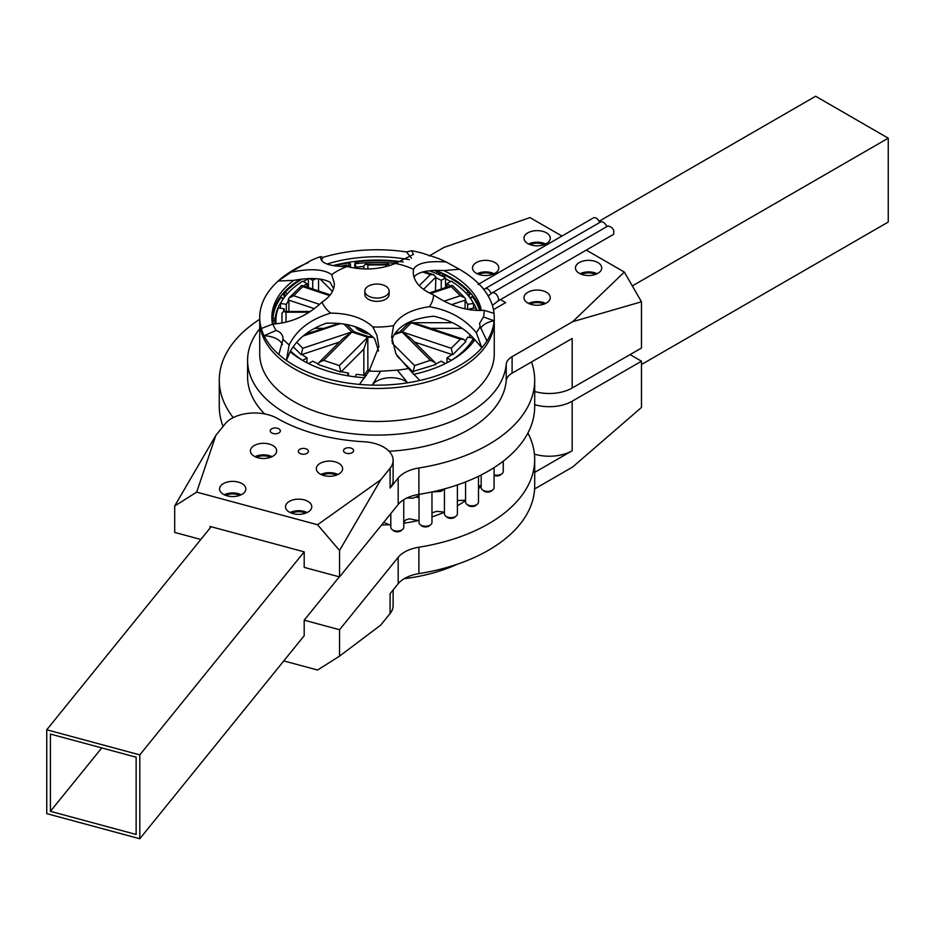 <?xml version="1.0" encoding="UTF-8"?>
<svg xmlns="http://www.w3.org/2000/svg" width="935" height="935" viewBox="0 0 935 935"><rect width="100%" height="100%" fill="white"/><g stroke="black" fill="none" stroke-linecap="round" stroke-linejoin="round"><path stroke-width="1.4" d="M283.784 660.916L317.561 670.033L339.545 656.148L380.744 625.071L390.094 613.524A32.351 18.677 -0 0 0 393.132 605.623L393.132 589.962M339.3 576.837L304.191 620.197L339.545 629.734L398.181 557.318L398.181 583.732L390.094 593.713L390.094 613.524M339.545 629.734L339.545 656.148M304.191 620.197L304.191 635.706L139.794 838.753L139.794 754.884L46.75 729.779L46.75 813.637L139.794 838.753M398.181 583.732A32.351 18.677 180 0 1 418.892 573.634L418.892 547.22A32.351 18.677 -0 0 0 398.181 557.318M418.892 547.22A157.711 91.057 -0 0 0 534.691 459.436A157.711 91.057 -0 0 0 527.913 433.022M534.691 459.436L534.691 485.849A157.711 91.057 180 0 1 418.892 573.634M481.151 485.651A113.626 65.602 180 0 1 478.498 488.923M465.56 500.541A113.626 65.602 180 0 1 457.39 505.8M444.441 512.228A113.626 65.602 180 0 1 431.97 516.845M418.015 520.62A113.626 65.602 180 0 1 403.745 523.203M388.411 524.71A113.626 65.602 180 0 1 381.574 524.991M401.793 529.993A4.85 2.805 180 0 1 398.076 531.734A4.85 2.805 180 0 1 392.758 529.993M430.018 525.166A4.85 2.805 180 0 1 427.435 526.709A4.85 2.805 180 0 1 420.984 525.166M455.427 516.587A4.85 2.805 180 0 1 453.849 517.791A4.85 2.805 180 0 1 446.392 516.587M476.546 504.736A4.85 2.805 180 0 1 475.81 505.473A4.85 2.805 180 0 1 467.512 504.736M492.137 490.314A4.85 2.805 180 0 1 492.02 490.478A4.85 2.805 180 0 1 487.462 492.091A4.85 2.805 180 0 1 483.103 490.314M501.3 474.162A4.85 2.805 180 0 1 494.089 475.471M241.23 494.744A13.137 7.585 -0 0 0 224.19 494.744M220.8 485.744A13.137 7.585 180 0 1 235.562 481.56A13.137 7.585 180 0 1 245.847 488.958A13.137 7.585 180 0 1 232.71 496.555A13.137 7.585 180 0 1 219.561 488.958A13.137 7.585 180 0 1 220.8 485.744M272.05 456.666A13.137 7.585 -0 0 0 255.01 456.666M251.632 447.678A13.137 7.585 180 0 1 266.381 443.482A13.137 7.585 180 0 1 276.678 450.892A13.137 7.585 180 0 1 263.53 458.477A13.137 7.585 180 0 1 250.393 450.892A13.137 7.585 180 0 1 251.632 447.678M337.991 474.466A13.137 7.585 -0 0 0 320.95 474.466M317.573 465.478A13.137 7.585 180 0 1 332.322 461.282A13.137 7.585 180 0 1 342.619 468.692A13.137 7.585 180 0 1 329.471 476.277A13.137 7.585 180 0 1 316.334 468.692A13.137 7.585 180 0 1 317.573 465.478M307.171 512.532A13.137 7.585 -0 0 0 290.13 512.532M286.741 503.544A13.137 7.585 180 0 1 301.502 499.348A13.137 7.585 180 0 1 311.787 506.758A13.137 7.585 180 0 1 298.651 514.343A13.137 7.585 180 0 1 285.502 506.758A13.137 7.585 180 0 1 286.741 503.544M343.975 449.408A5.049 2.922 180 0 1 349.643 447.795A5.049 2.922 180 0 1 353.605 450.647A5.049 2.922 180 0 1 348.545 453.557A5.049 2.922 180 0 1 343.496 450.647A5.049 2.922 180 0 1 343.975 449.408M270.706 429.632A5.049 2.922 180 0 1 276.374 428.02A5.049 2.922 180 0 1 280.336 430.871A5.049 2.922 180 0 1 275.287 433.782A5.049 2.922 180 0 1 270.227 430.871A5.049 2.922 180 0 1 270.706 429.632M298.779 450.097A5.049 2.922 180 0 1 304.448 448.484A5.049 2.922 180 0 1 308.41 451.336A5.049 2.922 180 0 1 303.349 454.246A5.049 2.922 180 0 1 298.3 451.336A5.049 2.922 180 0 1 298.779 450.097M317.561 524.745L380.744 479.795L339.545 550.493L317.561 524.745L196.677 492.126L174.693 505.999L215.891 435.301L196.677 492.126M380.744 479.795L390.094 468.248L390.094 488.058A32.351 18.677 180 0 0 393.132 480.146L393.132 460.336A32.351 18.677 180 0 0 363.797 441.741A141.536 81.719 180 0 1 277.321 418.401A32.351 18.677 180 0 0 225.242 423.754L215.891 435.301M200.826 539.472L174.693 532.412L174.693 505.999M393.132 460.336A32.351 18.677 180 0 1 390.094 468.248M210.048 528.088L210.048 526.44L304.191 551.849L304.191 567.37L339.545 576.907L339.545 550.493M398.181 504.491A32.351 18.677 180 0 1 418.892 494.393L418.892 467.979A32.351 18.677 -0 0 0 398.181 478.077L398.181 504.491L339.545 576.907M390.094 488.058L398.181 478.077M223.068 426.442A157.711 91.057 180 0 1 219.281 406.608L219.281 380.194A157.711 91.057 -0 0 0 233.224 417.629M418.892 467.979A157.711 91.057 -0 0 0 534.691 380.194L534.691 406.608A157.711 91.057 180 0 1 418.892 494.393M534.691 380.194A157.711 91.057 -0 0 0 531.501 361.974M259.72 319.314A157.711 91.057 -0 0 0 219.281 380.194M534.61 488.958L572.688 466.974L641.48 407.438L641.48 361.214L630.05 354.61M457.542 564.132A129.404 74.707 180 0 1 404.13 578.707M534.434 454.141A32.351 18.677 180 0 0 572.162 450.763L572.162 401.232A32.351 18.677 180 0 1 534.691 404.691M572.162 401.232L641.48 361.214M572.162 450.763L534.691 472.385M494.159 273.71A13.137 7.585 0 0 0 477.13 273.71M476.347 273.3A13.137 7.585 180 0 1 472.502 267.936A13.137 7.585 180 0 1 485.639 260.351A13.137 7.585 180 0 1 498.787 267.936A13.137 7.585 180 0 1 490.676 274.948A13.137 7.585 180 0 1 476.347 273.3M545.631 244A13.137 7.585 0 0 0 528.591 244M527.819 243.591A13.137 7.585 180 0 1 523.974 238.226A13.137 7.585 180 0 1 537.111 230.629A13.137 7.585 180 0 1 550.259 238.226A13.137 7.585 180 0 1 542.148 245.227A13.137 7.585 180 0 1 527.819 243.591M597.103 273.71A13.137 7.585 0 0 0 580.062 273.71M579.291 273.3A13.137 7.585 180 0 1 575.446 267.936A13.137 7.585 180 0 1 588.582 260.351A13.137 7.585 180 0 1 601.731 267.936A13.137 7.585 180 0 1 593.608 274.948A13.137 7.585 180 0 1 579.291 273.3M545.631 303.431A13.137 7.585 0 0 0 528.591 303.431M527.819 303.022A13.137 7.585 180 0 1 523.974 297.657A13.137 7.585 180 0 1 537.111 290.06A13.137 7.585 180 0 1 550.259 297.657A13.137 7.585 180 0 1 542.148 304.658A13.137 7.585 180 0 1 527.819 303.022M500.505 299.621L505.66 302.601L493.47 309.637M561.947 236.052L529.97 217.586L444.008 247.401L429.153 255.98M259.72 328.804A129.404 74.707 0 0 0 247.588 360.384A129.404 74.707 0 0 0 373.591 435.067A129.404 74.707 0 0 0 506.209 364.311L506.209 380.814A20.219 11.676 180 0 1 512.1 373.17L512.1 356.667A20.219 11.676 0 0 0 506.209 364.311M512.1 356.667L572.688 321.687L624.323 272.062L586.28 250.101M624.323 272.062L641.48 301.783L572.688 321.687M641.48 301.783L641.48 348.007L572.162 388.025L572.162 338.493L512.1 373.17M506.209 380.814A129.404 74.707 180 0 1 389.077 451.278M264.593 413.913A129.404 74.707 180 0 1 247.588 376.899L247.588 360.384M534.691 391.484A32.351 18.677 0 0 0 572.162 388.025M101.751 747.918L50.408 811.323L50.408 734.068L136.136 757.198L136.136 834.464L50.408 811.323M211.146 526.732L46.75 729.779M304.191 551.849L139.794 754.884M641.48 364.51L888.25 222.039L888.25 138.181L632.329 285.935M599.101 221.256L815.624 96.247L888.25 138.181M481.151 485.452L478.498 486.2M465.56 500.178L457.39 500.576M444.441 512.135L436.738 511.328L431.97 512.847M390.807 525.412L383.724 522.338M419.032 520.702L409.296 518.808L405.72 519.942L403.745 522.385M416.519 497.198L419.032 497.595M419.032 495.737L413.036 498.145L406.702 498.086M445.247 488.689L440.771 491.459L432.028 491.939M388.867 289.64A12.132 7.001 0 0 0 375.765 284.076A12.132 7.001 0 0 0 364.86 291.042A12.132 7.001 0 0 0 376.992 298.055A12.132 7.001 0 0 0 389.124 291.042A12.132 7.001 0 0 0 388.867 289.64M406.152 325.567A30.329 17.508 0 0 0 407.017 323.194M347.388 324.574A30.329 17.508 0 0 0 347.82 325.567M359.835 330.674A24.263 14.013 180 0 1 354.879 326.537A24.263 14.013 0 0 0 369.781 334.134A24.263 14.013 180 0 1 359.835 330.674M319.618 304.401L293.637 295.74L302.741 286.648L301.806 285.374L289.137 297.844L288.12 299.901L288.903 300.17A95.031 54.861 0 0 0 286.32 304.319L280.465 303.419A101.097 58.367 180 0 1 302.695 281.178L306.996 283.656A95.031 54.861 0 0 0 303.536 285.946M288.903 311.472L288.903 300.17L314.429 308.679M293.637 295.74L289.137 297.844M339.347 323.381L305.289 334.333M286.005 322.131L286.005 312.208L283.667 311.472L281.961 313.178L281.961 323.007M343.764 323.931L351.887 331.948L343.11 338.412L319.104 362.418L318.087 364.486L340.854 372.072L339.37 365.585L323.615 360.326L319.104 362.418M354.236 331.995L351.922 332.018L367.806 337.255L363.844 349.082L363.844 375.625L367.887 369.991L367.806 337.255L368.46 336.577M351.77 331.937L302.741 348.276L301.257 354.762L293.181 346.686M290.505 350.987A101.097 58.367 180 0 0 302.695 360.349L306.996 357.871A95.031 54.861 0 0 1 302.052 354.505L301.257 354.762M347.306 375.695L348.51 373.112A95.031 54.861 0 0 1 341.31 371.616L340.854 372.072M366.345 375.625L363.844 375.625M394.044 334.695L402.085 331.948L410.862 338.412L434.868 362.418L435.885 364.486L412.662 371.616A95.031 54.861 0 0 1 411.213 371.943M399.736 331.995L402.202 331.937L411.271 322.762L420.493 324.936L463.83 339.382L465.852 341.626L452.715 354.762L451.921 354.505A95.031 54.861 0 0 1 446.977 357.871L446.977 362.757M402.05 332.018L430.357 360.326L434.868 362.418M430.357 360.326L414.602 365.585L413.118 372.072M399.97 331.761L408.057 323.662L411.365 322.715L411.365 321.173M411.307 322.832L460.336 339.183L463.83 339.382M460.336 339.183L451.231 348.276L452.715 354.762M407.321 323.042L407.321 324.41L407.321 323.042M430.532 293.555L451.231 286.648L452.447 285.444L464.847 297.844L465.852 299.901L465.069 300.17L465.069 308.854M451.231 286.648L460.336 295.74L464.847 297.844M422.632 272.027L430.357 274.598L433.852 274.796L435.885 277.04L435.429 290.96M367.887 268.988L367.887 264.932L365.55 264.184L363.844 265.902L363.844 268.953M367.887 264.932L386.085 264.932L388.422 264.184L390.082 265.447M318.543 290.96L318.543 278.91M306.996 283.656L306.996 287.103M363.844 266.428A95.031 54.861 0 0 0 356.317 267.211L354.751 263.822A101.097 58.367 180 0 1 395.634 263.401M316.007 278.688A95.031 54.861 0 0 0 312.711 280.348L312.711 289.008M340.176 266.405A101.097 58.367 180 0 1 346.932 265.037L347.715 266.709M312.711 280.348L309.625 278.572M308.421 278.607L308.421 287.583M356.317 267.211L356.317 268.333M354.751 263.822L354.751 268.123M286.32 304.319L286.32 311.472M280.465 303.419L280.465 308.246M276.035 323.849A101.097 58.367 180 0 1 275.895 320.763A101.097 58.367 180 0 1 278.373 307.919L284.228 308.83A95.031 54.861 0 0 0 283.328 311.495M284.228 308.83L284.228 311.472M306.996 357.871L306.996 362.757M308.585 363.563L312.711 361.179A95.031 54.861 0 0 0 318.18 363.867M348.51 373.112L348.51 375.893M355.148 376.84L356.317 374.316A95.031 54.861 0 0 0 363.844 375.099M435.792 363.867A95.031 54.861 0 0 0 441.262 361.179L445.387 363.563M473.496 338.143A101.097 58.367 180 0 1 451.278 360.349L446.977 357.871M465.572 340.62A95.031 54.861 0 0 0 467.652 337.208L473.472 338.108M473.507 338.154L473.507 341.275M470.095 309.789A95.031 54.861 0 0 0 469.744 308.83L475.611 307.919A101.097 58.367 180 0 1 476.488 310.443M469.744 334.368L469.744 337.535M469.744 308.83L469.744 309.742M450.436 285.946A95.031 54.861 0 0 0 446.977 283.656L451.278 281.178A101.097 58.367 180 0 1 473.507 303.419L467.652 304.319A95.031 54.861 0 0 0 465.069 300.17L451.593 304.658M467.652 304.319L467.652 309.38M446.977 283.656L446.977 287.103M473.507 303.419L473.507 308.246M429.258 270.799A101.097 58.367 180 0 1 445.551 277.87L441.262 280.348A95.031 54.861 0 0 0 435.429 277.496L423.508 289.418M441.262 280.348L441.262 289.008M445.551 277.87L445.551 287.583M276.106 330.429C280.652 331.948 282.966 334.894 283.06 339.276L278.84 354.517A117.272 67.706 180 0 1 264.067 335.735L276.106 330.429A107.303 61.955 180 0 1 272.775 324.071L261.297 328.536A117.272 67.706 180 0 1 259.72 317.468L259.72 320.763A117.272 67.706 0 0 0 376.992 388.469A117.272 67.706 0 0 0 494.253 320.763A117.272 67.706 180 0 1 376.992 388.469A117.272 67.706 180 0 1 259.72 320.763L259.72 353.781A117.272 67.706 180 0 0 376.992 421.486A117.272 67.706 180 0 0 494.253 353.781L494.253 317.468A117.272 67.706 180 0 1 494.112 320.787A117.272 67.706 180 0 1 486.948 341.006L480.099 326.479L479.585 323.358L483.465 316.965L494.112 320.787A20.219 11.676 180 0 0 480.602 328.325M480.099 326.479A107.303 61.955 180 0 1 476.324 332.755L481.852 347.762A117.272 67.706 180 0 1 419.838 380.487A117.272 67.706 180 0 1 407.707 382.801A117.272 67.706 180 0 1 372.188 385.115A20.219 11.676 180 0 1 388.75 377.787A20.219 11.676 180 0 1 407.707 382.801L397.305 370.155L380.592 371.242A107.303 61.955 180 0 1 369.08 371.101L359.472 384.414A117.272 67.706 180 0 1 286.414 360.466A117.272 67.706 180 0 1 278.84 354.517M359.472 384.414A117.272 67.706 180 0 0 372.188 385.115L380.592 371.242M395.365 263.436A56.614 32.69 180 0 1 413.539 269.385C416.741 263.144 427.657 260.678 446.275 262.022A107.303 61.955 180 0 0 437.113 258.013L422.48 253.21A107.303 61.955 180 0 0 411.809 250.72L413.41 254.46L395.365 263.436C380.288 269.537 364.218 270.589 347.166 266.569C329.272 266.475 320.366 263.179 320.483 256.657L322.996 257.359A117.272 67.706 180 0 1 328.501 255.816A117.272 67.706 180 0 1 406.48 251.936L411.809 250.72M320.436 257.335L320.483 256.657A107.303 61.955 180 0 0 311.039 260.456L285.607 275.03A117.272 67.706 180 0 1 297.517 267.679M299.118 266.837A117.272 67.706 180 0 1 308.258 262.606M419.838 380.487L408.478 368.542A107.303 61.955 180 0 1 397.305 370.155M486.948 341.006A117.272 67.706 180 0 1 481.852 347.762L474.84 339.674A105.141 60.705 180 0 1 413.399 374.409M446.275 262.022L459.319 269.245A117.272 67.706 180 0 1 494.042 313.412A117.272 67.706 180 0 1 494.253 317.468M494.042 313.412L484.272 310.338A107.303 61.955 180 0 1 483.465 316.965M261.297 328.536A117.272 67.706 180 0 0 264.067 335.735A20.219 11.676 180 0 1 281.26 342.561A20.219 11.676 180 0 1 282.452 344.524M283.06 339.241L283.06 339.276A107.303 61.955 180 0 0 289.16 344.91C296.746 329.751 310.572 319.151 330.639 313.12C349.059 313.295 363.119 317.912 372.82 326.946L376.899 335.233L378.839 346.675L369.08 371.101M364.884 377.763A105.141 60.705 180 0 1 290.13 351.677L286.414 360.466L289.16 344.91M327.075 264.032A105.141 60.705 180 0 1 333.514 262.186A105.141 60.705 180 0 1 409.32 259.696M406.48 251.936L411.482 258.212M321.5 260.362L322.996 257.359M272.494 324.211A105.141 60.705 180 0 1 271.851 317.468A105.141 60.705 180 0 1 293.789 280.348L278.162 281.014L291.217 272.097C310.7 268.287 324.2 269.151 331.738 274.703L334.379 283.691C334.204 290.738 330.078 296.886 322.002 302.134C307.744 315.539 291.323 322.856 272.775 324.071M259.72 317.468A117.272 67.706 180 0 1 278.162 281.014A117.272 67.706 180 0 1 285.607 275.03M333.596 288.646L330.09 282.253C322.4 278.057 310.303 277.415 293.789 280.348M378.546 351.069L374.818 339.125C364.568 327.776 348.381 322.47 326.257 323.206C309.275 329.354 297.236 338.844 290.13 351.677M474.84 339.674C464.566 327.963 450.869 320.156 433.746 316.217C411.891 318.344 398.146 325.59 392.525 337.967L391.917 341.322M408.478 368.542L395.984 354.003L391.636 336.939L393.6 325.602C399.572 315.539 411.505 309.24 429.399 306.703C449.279 310.139 464.917 318.823 476.324 332.755M459.319 269.245L443.809 270.601C428.183 269.759 418.331 271.816 414.24 276.783L414.03 277.391M484.272 310.338C467.547 311.413 450.658 306.259 433.595 294.887A56.614 32.69 180 0 1 429.399 306.703M393.6 325.602A56.614 32.69 180 0 1 372.82 326.946M330.639 313.12A56.614 32.69 180 0 1 322.002 302.134M443.809 270.601A105.141 60.705 180 0 1 481.432 310.502M433.595 294.887C420.505 289.324 413.714 281.832 413.247 272.424L413.539 269.385M389.124 291.042L389.124 294.35A12.132 7.001 180 0 1 376.992 301.35A12.132 7.001 180 0 1 364.86 294.35L364.86 291.042M331.738 274.703A56.614 32.69 180 0 1 347.166 266.569M291.217 272.097A107.303 61.955 180 0 1 298.616 267.013M333.082 265.61A105.141 60.705 180 0 1 333.514 265.493A105.141 60.705 180 0 1 403.207 261.975M435.652 270.39A105.141 60.705 180 0 1 480.625 310.525M271.886 319.115A105.141 60.705 180 0 1 300.17 279.32M470.597 298.627A2.022 1.169 0 0 0 470.609 298.732L470.597 298.627A2.022 2.022 0 0 1 472.105 296.675L473.262 296.372M470.761 298.966A2.022 1.519 -36.7 0 1 472.619 296.979A2.022 0.678 -104.7 0 0 472.105 296.675M274.236 323.989A2.022 2.022 0 0 0 272.962 323.58L273.008 323.942A2.022 1.648 -5.2 0 1 273.71 324.024M272.027 321.044L272.903 321.056A2.022 1.169 0 0 0 274.972 319.945A2.022 1.648 -175.8 0 0 272.95 318.239L272.903 323.58M282.919 299.387A2.022 1.169 0 0 0 282.931 299.235A2.022 2.022 0 0 0 281.412 297.272A2.022 0.666 104.3 0 0 280.909 297.587A2.022 1.519 35.9 0 1 282.779 299.597M286.893 294.28A2.022 1.461 -137.2 0 0 285.152 292.433A2.022 0.748 106.4 0 0 284.228 295.121A2.022 1.169 0 0 0 286.215 295.074M347.388 265.996A102.102 58.952 180 0 1 349.035 265.715A2.022 1.169 0 0 0 350.496 264.593A2.022 1.169 0 0 0 350.426 264.301A2.022 1.601 155.4 0 0 348.475 262.945L349.035 267.024M358.409 263.389L358.093 261.648A2.022 1.613 160.5 0 0 356.118 263.53A2.022 1.169 0 0 0 356.177 263.647M396.732 263.249A2.022 1.625 -161.5 0 0 394.757 261.531L394.465 263.273M438.585 274.481A2.022 1.169 0 0 0 439.134 274.189A2.022 1.321 -127.8 0 0 437.51 271.84A2.022 0.958 112.4 0 0 436.47 273.569M444.078 277.099A2.022 1.087 -63.4 0 1 445.27 275.381A2.022 1.262 -124.7 0 0 444.125 275.369A2.022 2.022 0 0 0 443.272 276.69M467.278 294.513A2.022 1.169 0 0 0 469.218 294.537A2.022 0.771 -106.8 0 0 468.283 291.849A2.022 1.449 136.5 0 0 466.553 293.695M483.886 289.616L485.207 288.611C487.556 288.179 489.578 289.827 491.261 293.567M485.207 288.611L600.819 221.864C603.098 221.408 605.097 222.998 606.827 226.656M478.054 284.485L593.667 217.738C595.957 217.282 597.956 218.872 599.674 222.518M479.234 284.31L484.108 289.441M488.175 295.951L492.348 292.737L607.972 225.99C612.752 227.088 614.587 229.893 613.477 234.404L498.016 301.047L492.383 305.394M492.348 292.737C495.34 292.538 497.443 294.63 498.682 299.013L498.016 301.047M503.252 461.165L503.252 471.497A6.475 3.74 180 0 1 494.089 474.886M494.089 467.593L494.089 487.649A6.475 3.74 180 0 1 487.626 491.378A6.475 3.74 180 0 1 481.151 487.649L481.151 474.98M478.498 476.289L478.498 502.06A6.475 3.74 180 0 1 472.035 505.8A6.475 3.74 180 0 1 465.56 502.06L465.56 481.946M457.39 484.938L457.39 513.911A6.475 3.74 180 0 1 450.915 517.639A6.475 3.74 180 0 1 444.441 513.911L444.441 489.496M431.97 491.95L431.97 522.49A6.475 3.74 180 0 1 425.507 526.23A6.475 3.74 180 0 1 419.032 522.49L419.032 494.37M403.745 499.711L403.745 527.317A6.475 3.74 180 0 1 397.27 531.057A6.475 3.74 180 0 1 390.807 527.317L390.807 513.596M367.198 332.299A22.241 12.845 180 0 1 358.374 327.799M581.593 274.364A10.823 6.241 180 0 1 595.572 274.364M478.662 274.364A10.823 6.241 180 0 1 492.628 274.364M530.122 244.643A10.823 6.241 180 0 1 544.1 244.643M530.122 304.074A10.823 6.241 180 0 1 544.1 304.074M322.481 475.12A10.823 6.241 180 0 1 336.46 475.12M225.721 495.386A10.823 6.241 180 0 1 239.699 495.386M256.541 457.32A10.823 6.241 180 0 1 270.519 457.32M291.662 513.186A10.823 6.241 180 0 1 305.64 513.186M302.741 286.648L329.646 295.612M314.511 328.349L323.241 328.349M286.005 312.208L309.286 312.208M302.052 354.505L339.51 342.023M302.741 348.276L296.711 342.245M303.22 335.981L340.62 323.522M341.31 371.616L363.844 349.082M367.677 337.278L339.37 365.585M323.615 360.326L351.922 332.018M367.887 337.301L373.264 337.301M370.05 369.991L367.887 369.991M397.211 356.165L412.662 371.616M414.602 365.585L392.197 343.18M414.462 342.023L451.921 354.505M451.231 348.276L402.202 331.937M430.731 328.349L462.135 328.349M452.47 322.715L411.365 322.715M460.336 295.74L444.031 301.187M430.357 274.598L419.231 285.724M386.085 264.932L386.085 266.615M320.156 279.109L332.463 291.404M479.597 310.537A104.124 60.12 0 0 0 472.619 296.979L473.542 296.734M472.011 300.848A102.102 58.952 180 0 1 476.979 310.478M279.986 297.342L280.909 297.587A104.124 60.12 0 0 0 272.95 318.239L271.945 318.227M274.972 323.942L274.972 319.945A102.102 58.952 180 0 1 281.961 300.848M282.183 294.513L284.228 295.121L284.228 297.552M301.911 279.109A104.124 60.12 0 0 0 285.152 292.433L284.252 292.164M303.372 281.564A102.102 58.952 180 0 1 308.421 278.735M348.217 262.384L348.475 262.945A104.124 60.12 0 0 0 334.601 265.856M396.791 263.238L397.468 261.227M394.944 260.959L394.757 261.531A104.124 60.12 0 0 0 358.093 261.648L357.895 261.075M397.702 261.251L397.702 263.097L397.737 261.251M355.101 263.775L355.101 261.391M355.347 261.356L356.118 263.658M439.134 274.726L441.11 272.658M438.118 271.372L437.51 271.84A104.124 60.12 0 0 0 433.957 270.437M442.15 273.125L442.15 276.141M469.218 296.863L469.218 294.537L471.275 293.917M469.171 291.58L468.283 291.849A104.124 60.12 0 0 0 445.27 275.381L445.913 274.925M445.551 278.735A102.102 58.952 180 0 1 450.6 281.564M330.254 294.864L301.806 285.374M310.443 311.472L283.667 311.472M354.014 331.761L346.686 324.445M368.437 336.565L353.699 331.656M372.539 336.565L368.402 336.565M400.274 331.656L394.804 333.479M452.166 285.374L429.364 292.982M433.852 274.796L424.303 271.618M388.422 264.184L365.55 264.184M275.895 320.763L275.895 323.861M474.594 339.382L472.607 342.701M280.255 296.979L281.412 297.272M350.496 267.352L350.496 264.593A2.022 2.022 0 0 0 350.321 263.752L349.585 262.162M355.066 261.391L355.066 263.787M442.547 273.312L442.547 276.339M444.125 275.369L445.235 274.586"/></g></svg>
